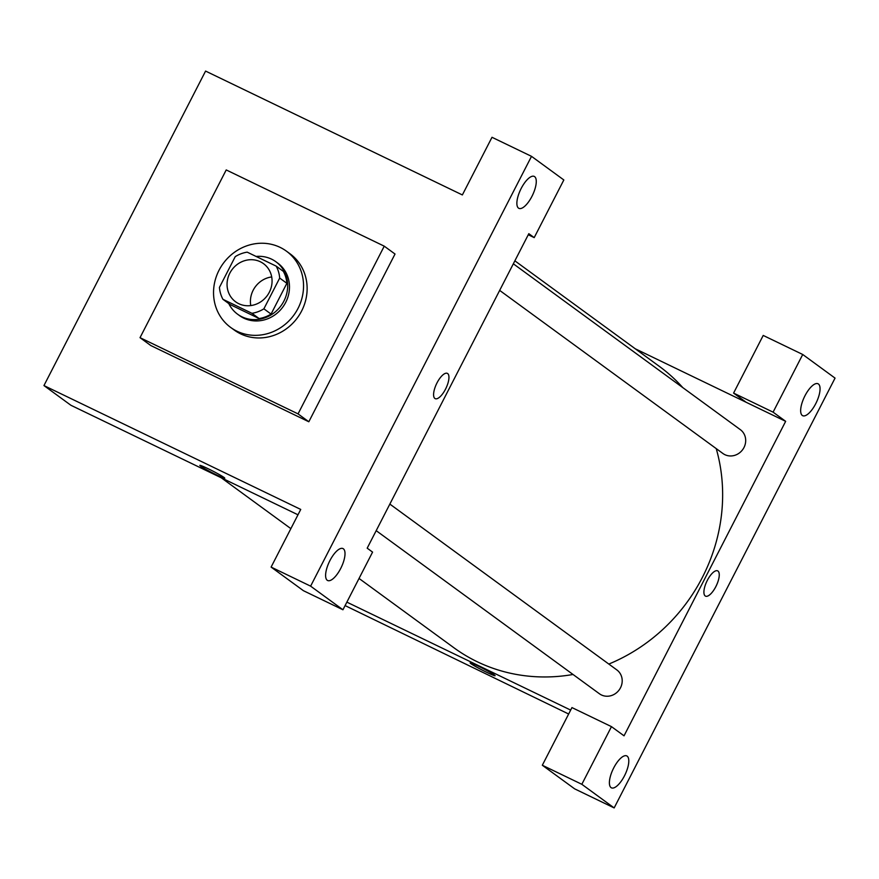 <?xml version="1.0" encoding="UTF-8"?>
<svg xmlns="http://www.w3.org/2000/svg" width="879" height="879" viewBox="0 0 879 879"><rect width="100%" height="100%" fill="white"/><g stroke="black" fill="none" stroke-linecap="round" stroke-linejoin="round"><path stroke-width="1.32" d="M250.779 305.573A23.623 21.876 126.2 0 1 271.699 276.94M260.338 261.766A23.623 21.876 126.2 0 1 263.502 263.656A23.623 21.876 126.2 0 1 267.227 295.641A23.623 21.876 126.2 0 1 235.627 301.805A23.623 21.876 126.2 0 1 230.781 271.468A23.623 21.876 126.2 0 1 260.338 261.766M235.242 256.635L219.442 287.389A31.721 29.381 126.2 0 0 222.947 299.321L251.932 313.309A31.721 29.381 126.2 0 0 263.887 308.826L279.687 278.072A31.721 29.381 126.2 0 0 276.171 266.128L247.197 252.152A31.721 29.381 126.2 0 0 235.242 256.635M263.887 308.826L271.062 314.078L286.873 283.313L279.687 278.072M286.873 283.313A31.721 29.381 126.2 0 0 283.357 271.38L276.171 266.128M271.062 314.078A31.721 29.381 126.2 0 1 259.118 318.55L251.932 313.309M222.947 299.321L230.133 304.573L259.118 318.55M228.793 303.596A32.479 30.084 -53.8 0 0 237.583 314.199A32.479 30.084 -53.8 0 0 283.906 301.079A32.479 30.084 -53.8 0 0 275.907 261.755A32.479 30.084 -53.8 0 0 256.108 256.448M275.907 261.755L277.698 263.063A32.479 30.084 126.2 0 1 285.708 302.387A32.479 30.084 126.2 0 1 239.385 315.517L237.583 314.199M280.093 247.362A47.235 43.763 126.2 0 1 286.411 251.141A47.235 43.763 126.2 0 1 293.883 315.1A47.235 43.763 126.2 0 1 230.672 327.438A47.235 43.763 126.2 0 1 220.992 266.776A47.235 43.763 126.2 0 1 280.093 247.362M286.411 251.141L290.004 253.767A47.235 43.763 126.2 0 1 297.465 317.726A47.235 43.763 126.2 0 1 234.264 330.054L230.672 327.438M226.222 169.933L384.244 246.164L298.047 413.888L140.025 337.668L226.222 169.933M384.244 246.164L395.023 254.031L308.826 421.766L150.803 345.546L140.025 337.668M310.617 586.15L531.509 156.341L491.998 137.289L462.365 194.94L205.576 71.078L43.95 385.573L300.739 509.435L271.106 567.087L310.617 586.15L342.942 609.773L303.442 590.71L271.106 567.087M327.23 580.261A17.712 6.582 115.7 0 0 327.614 580.492A17.712 6.582 115.7 0 0 341.239 567.394A17.712 6.582 115.7 0 0 343.008 548.584A17.712 6.582 115.7 0 0 329.647 561.132A17.712 6.582 115.7 0 0 327.23 580.261M528.268 234.759L534.201 237.616L528.817 233.682L367.191 548.177L372.575 552.111L342.942 609.773M534.652 176.668A17.712 6.582 115.7 0 0 534.267 176.426A17.712 6.582 115.7 0 0 520.643 189.534A17.712 6.582 115.7 0 0 518.874 208.345A17.712 6.582 115.7 0 0 532.234 195.786A17.712 6.582 115.7 0 0 534.652 176.668M534.201 237.616L563.835 179.964L531.509 156.341M308.826 421.766L298.047 413.888M199.83 465.387A14.02 0.89 -152.8 0 0 200.577 466.134A14.02 0.89 27.2 0 1 199.83 465.387A14.02 0.89 27.2 0 1 212.707 471.012A14.02 0.89 27.2 0 1 224.782 478.209A14.02 0.89 27.2 0 1 214.267 473.781A14.02 0.89 27.2 0 1 200.577 466.145A14.02 0.89 -152.8 0 0 214.256 473.77A14.02 0.89 -152.8 0 0 224.782 478.209M297.992 514.797L70.891 405.263L43.95 385.573M435.171 398.637A14.02 5.208 115.7 0 0 445.752 388.694A14.02 5.208 115.7 0 0 447.664 373.553A14.02 5.208 -64.3 0 1 445.752 388.694A14.02 5.208 -64.3 0 1 435.171 398.637A14.02 5.208 -64.3 0 1 436.577 383.749A14.02 5.208 -64.3 0 1 447.356 373.377A14.02 5.208 -64.3 0 1 447.664 373.564A14.02 5.208 115.7 0 0 447.356 373.377M716.231 448.62A174.196 161.362 126.2 0 1 702.376 577.393A174.196 161.362 126.2 0 1 608.817 664.063M573.02 674.479A174.196 161.362 126.2 0 1 453.938 647.779L359.039 578.448M514.863 260.821L659.459 366.466A174.196 161.362 126.2 0 1 682.818 387.639M389.847 504.085L616.849 669.93A14.767 13.679 126.2 0 1 620.486 687.807A14.767 13.679 126.2 0 1 599.434 693.773L376.19 530.663M513.336 263.81L740.338 429.655A14.767 13.679 126.2 0 1 743.975 447.532A14.767 13.679 126.2 0 1 722.923 453.498L499.668 290.4M785.661 421.338L624.035 735.822L611.465 726.636L581.832 784.299L614.157 807.922L835.05 378.113L802.725 354.49L773.091 412.152L785.661 421.338L635.286 348.798M346.864 602.137L570.669 710.089M705.485 596.127A14.02 5.208 115.7 0 0 716.055 586.183A14.02 5.208 115.7 0 0 717.978 571.053A14.02 5.208 -64.3 0 1 716.066 586.194A14.02 5.208 -64.3 0 1 705.485 596.127A14.02 5.208 -64.3 0 1 706.892 581.239A14.02 5.208 -64.3 0 1 717.671 570.867A14.02 5.208 -64.3 0 1 717.978 571.053A14.02 5.208 115.7 0 0 717.671 570.867M627.177 756.149A17.712 6.582 -64.3 0 1 624.76 775.267A17.712 6.582 -64.3 0 1 611.399 787.826A17.712 6.582 -64.3 0 1 613.168 769.015A17.712 6.582 -64.3 0 1 626.793 755.918A17.712 6.582 -64.3 0 1 627.177 756.149M818.437 384.002A17.712 6.582 -64.3 0 1 816.02 403.12A17.712 6.582 -64.3 0 1 802.659 415.679A17.712 6.582 -64.3 0 1 804.428 396.868A17.712 6.582 -64.3 0 1 818.052 383.771A17.712 6.582 -64.3 0 1 818.437 384.002M746.15 402.274L733.58 393.089L763.214 335.437L802.725 354.49M733.58 393.089L773.091 412.152M611.465 726.636L571.954 707.584L542.321 765.246L574.657 788.859L614.157 807.922M542.321 765.246L581.832 784.299M345.095 605.587L568.647 714.012M470.144 662.876A14.02 0.89 -152.8 0 0 470.891 663.623A14.02 0.89 27.2 0 1 470.144 662.876A14.02 0.89 27.2 0 1 483.021 668.501A14.02 0.89 27.2 0 1 495.097 675.698A14.02 0.89 27.2 0 1 484.582 671.281A14.02 0.89 27.2 0 1 470.891 663.634A14.02 0.89 -152.8 0 0 484.571 671.259A14.02 0.89 -152.8 0 0 495.097 675.698M290.872 528.642L221.266 477.791"/></g></svg>
